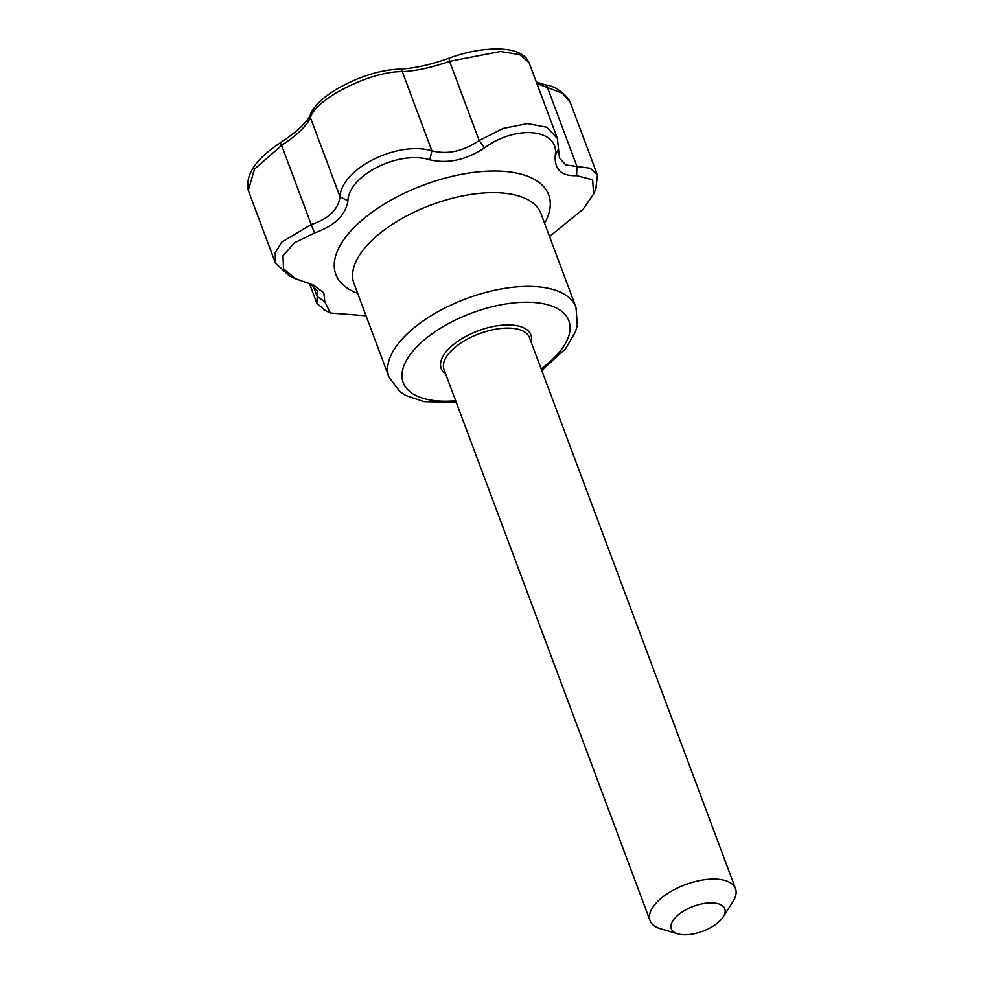 <?xml version="1.0" encoding="UTF-8"?>
<svg xmlns="http://www.w3.org/2000/svg" width="983" height="983" viewBox="0 0 983 983"><rect width="100%" height="100%" fill="white"/><g stroke="black" fill="none" stroke-linecap="round" stroke-linejoin="round"><path stroke-width="1.47" d="M429.792 159.824L431.893 150.817C447.621 154.773 463.374 151.321 479.151 140.483L484.508 147.855C466.089 159.996 447.843 163.989 429.792 159.824C398.951 150.006 348.682 175.146 347.933 200.815L340.032 196.821C341.199 168.683 397.39 140.495 431.893 150.817M325.398 310.591L316.858 303.317L317.472 291.017L309.768 283.534M536.288 81.994L545.344 84.894A5.701 3.367 102.7 0 1 547.371 87.303L576.972 166.459L565.839 164.96L559.474 157.944L557.386 138.419L546.794 127.212L527.453 123.612L503.284 128.404L479.151 140.483L449.563 61.327A5.701 1.425 -110.5 0 1 449.661 57.972C468.338 51.177 486.032 48.265 502.743 49.199C509.12 49.777 518.459 50.588 526.114 57.862L529.051 62.605L519.651 54.606L500.544 51.497L449.563 61.327C432.041 67.483 416.288 70.923 402.293 71.661C371.242 70.874 315.285 98.853 310.431 117.653C306.88 125.701 297.271 134.954 281.63 145.41A5.701 0.811 -122.5 0 1 280.659 142.584C255.887 158.742 245.099 174.691 248.294 190.432L254.462 169.15L281.63 145.41L311.242 224.628M347.933 200.815C345.647 215.154 334.527 225.869 314.572 232.946L294.322 242.899L282.981 255.789L283.522 268.703L295.465 278.754L289.321 275.916L275.437 263.039L275.228 252.717L281.752 242.088L311.218 224.566C328.592 218.804 338.201 209.551 340.032 196.821L310.431 117.653A5.701 5.099 -159.8 0 1 310.468 114.507C307.581 121.818 297.652 131.181 280.659 142.584M545.344 84.894C553.589 85.742 561.379 90.51 568.739 99.185L570.287 102.429L562.35 93.152L536.902 83.616M431.918 150.878L402.293 71.661A5.701 3.981 -91.2 0 0 398.889 69.117C379.807 70.1 359.753 76.379 338.73 87.954C329.956 92.98 322.952 98.226 317.706 103.694C313.098 109.002 310.677 112.603 310.468 114.507M549.534 236.51L583.165 209.133L593.621 193.995L592.663 179.803L576.603 175.65L576.972 166.459L590.414 168.265L597.443 175.035L595.858 188.625M676.476 916.463A28.519 13.295 -20.5 0 1 711.446 902.836A28.519 13.295 -20.5 0 1 723.218 916.881A28.519 13.295 -20.5 0 1 677.828 933.85A28.519 13.295 -20.5 0 1 676.476 916.463M295.465 278.754L313.233 284.959L323.812 292.774L324.808 301.72L317.177 296.534M324.808 301.72L330.362 313.024L366.069 315.813M314.572 232.946L311.218 224.566M558.516 149.035L555.235 155.486C559.819 128.994 516.407 124.3 484.508 147.855M576.603 175.65C561.502 176.24 554.375 169.506 555.235 155.486M677.828 933.85L660.379 928.702A45.623 21.282 -20.5 0 1 650.033 920.604A45.623 21.282 -20.5 0 1 658.217 900.895A45.623 21.282 -20.5 0 1 703.017 879.957A45.623 21.282 -20.5 0 1 735.505 888.644A45.623 21.282 -20.5 0 1 733.011 901.546L723.218 916.881M455.682 400.781A88.396 41.225 -20.5 0 1 419.102 344.505A88.396 41.225 -20.5 0 1 543.501 303.759A88.396 41.225 -20.5 0 1 541.154 368.822M445.704 374.081A47.909 22.339 -20.5 0 1 449.772 347.81A47.909 22.339 -20.5 0 1 503.505 325.066A47.909 22.339 -20.5 0 1 531.176 342.121M313.122 285.709L317.202 296.596M456.284 402.391L424.078 401.666L405.684 395.449L399.958 391.738L389.022 377.226A99.811 46.545 -20.5 0 1 406.937 334.122A99.811 46.545 -20.5 0 1 504.93 288.338A99.811 46.545 -20.5 0 1 576.001 307.323L577.316 325.213L575.497 331.701L565.606 348.719L541.756 370.431M357.652 293.315A113.623 52.996 -20.5 0 1 356.227 225.365A113.623 52.996 -20.5 0 1 492.876 171.03A113.623 52.996 -20.5 0 1 544.631 223.399M389.022 377.226L353.991 283.497A99.811 46.545 -20.5 0 1 371.893 240.405A99.811 46.545 -20.5 0 1 469.886 194.609A99.811 46.545 -20.5 0 1 540.957 213.594L576.001 307.323M650.033 920.604L444.021 369.596A45.623 21.282 -20.5 0 1 452.205 349.887A45.623 21.282 -20.5 0 1 497.005 328.961A45.623 21.282 -20.5 0 1 529.493 337.636L735.505 888.644M316.858 303.317L309.412 283.399M275.437 263.039L248.294 190.432M597.443 175.035L570.287 102.429M449.661 57.972C430.689 64.841 413.769 68.564 398.889 69.117M557.386 138.419L529.051 62.605M323.8 309.805L330.362 313.012M593.621 193.995L596.337 187.495"/></g></svg>
